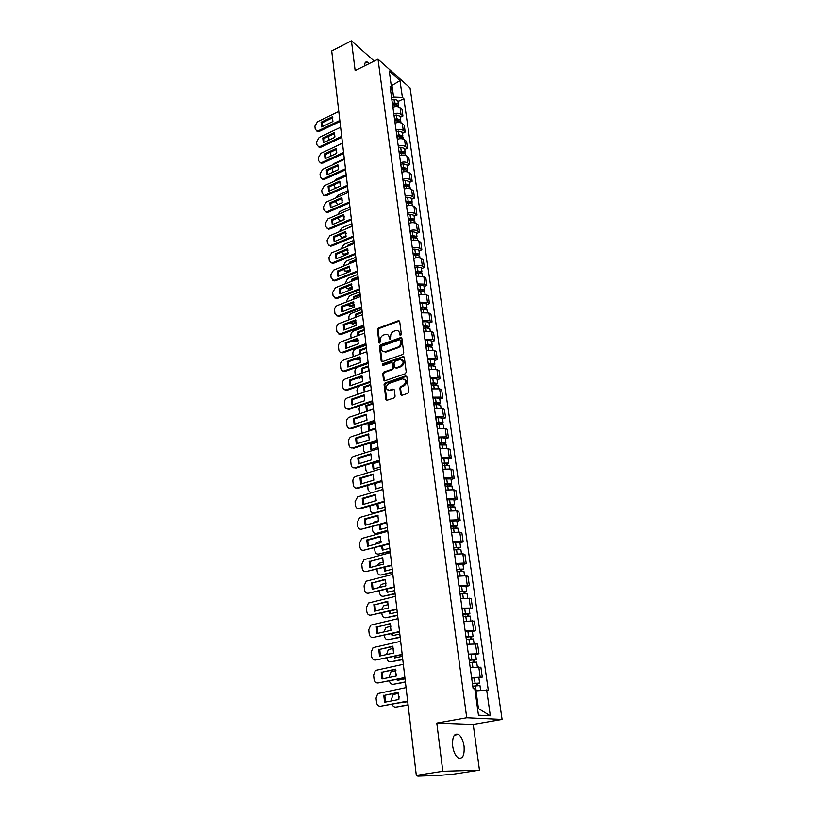 <?xml version="1.0" encoding="UTF-8"?>
<svg xmlns="http://www.w3.org/2000/svg" width="817" height="817" viewBox="0 0 817 817"><rect width="100%" height="100%" fill="white"/><g stroke="black" fill="none" stroke-linecap="round" stroke-linejoin="round"><path stroke-width="1.23" d="M400.667 335.47L401.351 334.327L399.687 321.469L398.614 320.621L378.363 328.097L377.403 329.7L378.955 342.456L379.834 343.017L380.303 340.229C380.232 337.819 381.263 336.104 383.387 335.082L385.624 334.316C387.534 334.112 388.698 335.021 389.106 337.033L389.311 338.698L390.199 339.259L390.669 336.461C390.587 334.041 391.619 332.315 393.763 331.283L396.041 330.507C397.971 330.313 399.135 331.222 399.554 333.234L399.768 334.899L400.667 335.47M464.066 746.166C463.147 740.437 461.309 736.536 458.551 734.483C454.119 733.012 452.158 736.893 452.669 746.105C453.568 751.865 455.396 755.776 458.153 757.87C462.667 759.32 464.638 755.429 464.066 746.166M369.407 63.471L367.017 61.898C365.362 61.622 364.627 62.909 364.811 65.758M400.657 394.407L401.974 395.285L407.806 393.334L408.796 391.68L406.866 376.811L405.63 375.932L385.052 382.979L384.072 384.613L385.869 399.36L387.125 400.238L394.111 397.91L395.091 396.265L394.305 389.913L393.059 389.035L389.433 390.25C385.379 389.219 385.154 386.982 388.739 383.53L402.434 378.863C406.509 379.925 406.733 382.182 403.108 385.624L400.841 386.4L399.85 388.044L400.657 394.407L401.627 395.336M466.742 717.755L436.789 723.076L442.824 771.299L416.313 775.415L331.722 50.95L351.443 40.85L355.15 70.558L378.016 59.181L466.742 717.755L502.098 719.42L410.052 87.879L378.016 59.181M402.771 354.476L403.751 352.842L401.882 338.381L400.759 337.523L380.405 344.866L379.445 346.469L381.182 360.828L382.336 361.686L402.771 354.476M404.354 357.468L406.263 372.123L405.273 373.767L384.715 380.834L383.51 379.956L382.754 373.716L383.724 372.092L391.956 369.223L392.936 367.599L392.415 363.463L391.241 362.595L382.509 365.648L382.376 363.912L403.057 356.631L404.354 357.468M442.824 771.299L479.467 770.186L453.895 774.107L439.566 775.374L418.171 776.15L417.65 775.374M479.467 770.186L473.227 724.444L502.098 719.42M416.313 775.415L423.257 775.17L417.742 776.119M374.206 61.081L351.443 40.85M393.814 113.9C396.735 112.94 399.135 113.103 401.004 114.4L400.054 107.681C398.185 106.373 395.796 106.2 392.885 107.17M400.054 107.681L401.995 109.335L402.944 116.045L400.248 117.301M401.004 114.4L402.944 116.045M402.485 133.283L405.201 132.037L404.241 125.246L402.301 123.622C400.422 122.336 398.022 122.182 395.091 123.132M396.031 129.954C398.972 128.994 401.382 129.157 403.251 130.424L405.201 132.037M404.752 149.46L407.489 148.234L406.519 141.361L404.568 139.758C402.689 138.502 400.279 138.359 397.317 139.299M398.267 146.202C401.239 145.263 403.659 145.406 405.538 146.651L407.489 148.234M407.05 165.841L409.807 164.625L408.827 157.671L406.866 156.098C404.987 154.873 402.556 154.73 399.574 155.669M400.544 162.665C403.527 161.725 405.967 161.868 407.857 163.073L409.807 164.625M409.378 182.436L412.156 181.231L411.165 174.184L409.194 172.653C407.305 171.447 404.864 171.315 401.862 172.254M402.842 179.332C405.845 178.402 408.296 178.525 410.195 179.709L412.156 181.231M411.737 199.236L414.536 198.041L413.525 190.902L411.554 189.411C409.654 188.237 407.203 188.114 404.18 189.044M405.171 196.213C408.194 195.283 410.665 195.406 412.565 196.56L414.536 198.041M414.127 216.239L416.946 215.075L415.924 207.845L413.943 206.384C412.044 205.241 409.572 205.128 406.529 206.047M407.53 213.308C410.583 212.389 413.055 212.502 414.965 213.625L416.946 215.075M416.537 233.478L419.387 232.324L418.345 224.992L416.364 223.572C414.454 222.459 411.962 222.357 408.908 223.266M409.92 230.619C412.993 229.72 415.485 229.812 417.395 230.915L419.387 232.324M418.988 250.931L421.858 249.788L420.806 242.373L418.815 240.984C416.895 239.912 414.393 239.82 411.308 240.719M412.34 248.164C415.434 247.275 417.936 247.357 419.867 248.419L421.858 249.788M421.47 268.609L424.36 267.486L423.298 259.969L421.296 258.621C419.376 257.58 416.854 257.498 413.749 258.386M414.791 265.933C417.906 265.055 420.428 265.127 422.358 266.158L424.36 267.486M423.982 286.532L426.893 285.419L425.82 277.8L423.819 276.493L416.221 276.299M417.273 283.948L424.891 284.132L426.893 285.419M426.535 304.68L429.466 303.587L428.374 295.866L426.362 294.61L418.723 294.437M419.795 302.188L427.454 302.341L429.466 303.587M429.109 323.072L432.06 321.99L430.957 314.177L428.945 312.952L421.266 312.829M422.348 320.683L430.048 320.795L432.06 321.99M431.723 341.7L434.705 340.648L433.582 332.723L431.56 331.549L423.829 331.457M424.932 339.412L432.683 339.494L434.705 340.648M434.378 360.593L437.371 359.551L436.237 351.524L434.215 350.391L426.443 350.34M427.557 358.408L435.349 358.449L437.371 359.551M437.064 379.731L440.087 378.72L438.933 370.581L436.901 369.498L429.078 369.478M430.212 377.658L438.055 377.658L440.087 378.72M439.781 399.135L442.834 398.145L441.67 389.893L439.628 388.851L431.754 388.882M432.898 397.174L440.792 397.123L442.834 398.145M442.538 418.804L445.612 417.834L444.438 409.47L442.395 408.48L434.47 408.551M435.635 416.956L443.57 416.864L445.612 417.834M445.336 438.749L448.441 437.8L447.236 429.313L445.194 428.384L437.228 428.496M438.402 437.013L446.388 436.881L448.441 437.8M448.176 458.97L451.301 458.041L450.085 449.442L448.033 448.553L440.016 448.717M441.2 457.357L449.248 457.183L451.301 458.041M451.055 479.477L454.201 478.568L452.975 469.846L450.913 469.019L442.845 469.224M444.05 477.986L452.138 477.761L454.201 478.568M453.966 500.27L457.152 499.381L455.896 490.537L453.833 489.771L445.714 490.016M446.94 498.901L455.079 498.636L457.152 499.381M456.928 521.358L460.134 520.49L458.868 511.524L456.795 510.809L448.625 511.105M449.871 520.123L458.061 519.806L460.134 520.49M459.93 542.743L463.157 541.906L461.871 532.817L459.797 532.153L451.576 532.5M452.832 541.651L461.084 541.283L463.157 541.906M462.973 564.445L466.231 563.638L464.924 554.406L462.841 553.814L454.569 554.212M455.845 563.485L464.148 563.066L466.231 563.638M466.058 586.453L469.346 585.677L468.029 576.312L465.935 575.781L457.612 576.23M458.909 585.646L469.346 585.677M469.193 608.798L472.512 608.042L471.164 598.534L460.696 598.575M462.013 608.134L472.512 608.042M472.379 631.459L475.719 630.734L474.36 621.094L463.821 621.257M465.159 630.949L475.719 630.734M475.606 654.458L478.976 653.763L477.598 643.98L466.997 644.266M468.355 654.111L478.976 653.763M478.874 677.804L482.285 677.14L480.876 667.213L470.214 667.622M471.593 677.61L482.285 677.14M391.619 98.02L393.58 97.09L391.976 85.519L391.149 84.794M391.292 85.846L400.003 80.617L402.393 97.448L393.58 97.09M390.618 90.728L391.588 88.011L389.239 70.997L400.003 80.617M477.547 708.533L478.456 708.594L475.994 690.865L488.27 690.028L403.884 98.745L402.393 97.448M486.646 689.875L490.333 715.774L478.456 715.161L474.81 688.802L473.125 688.649L390.056 86.673L391.588 88.011M436.789 723.076L473.227 724.444M475.994 690.865L475.116 691.029M398.032 101.512L403.884 98.745M478.456 708.594L490.333 715.774M400.534 335.501L400.269 333.632L398.369 331.038M387.912 334.817L389.821 337.421L390.087 339.29M399.523 321.02L379.088 328.485L378.128 330.088L379.731 343.048M401.698 337.891L381.13 345.244L380.171 346.857L382.111 361.717M400.463 340.291L399.564 339.719L381.835 346.112L381.376 349.002C381.794 351.085 382.999 351.994 384.981 351.739L397.573 347.266C399.738 346.245 400.779 344.508 400.698 342.057L400.463 340.291L401.178 340.679L400.412 340.076M383.357 351.667L385.42 351.616M401.178 340.679L401.413 342.446C401.494 344.897 400.453 346.633 398.288 347.654L386.145 351.994M392.211 362.932L393.14 363.831L393.661 367.967L392.681 369.59L384.46 372.45L383.479 374.074L384.46 380.875M404.16 356.947L383.112 364.28L382.499 365.659M400.565 366.23C404.139 362.891 403.955 360.654 400.024 359.521L394.979 361.277L393.998 362.911L394.519 367.047L395.714 367.916L400.565 366.23L401.28 366.598C404.415 364.29 404.701 362.074 402.158 359.929M401.28 366.598L396.531 368.253M404.64 379.221C407.285 381.386 407.009 383.643 403.833 385.981L401.566 386.747L400.575 388.392L401.382 394.744M387.993 390.281L389.566 390.209M394.07 389.341L390.291 390.557M406.641 376.259L385.787 383.336L384.807 384.96L386.839 400.289M392.609 105.158L394.754 104.566L398.625 105.791M334.51 133.539L334.888 136.582M328.587 136.337L329.118 140.024M392.497 104.382L394.968 103.698L396.817 104.433M392.374 103.442L394.509 102.84L398.379 103.994L398.124 104.954M391.864 99.807L394.008 99.204L397.879 100.45M332.836 117.709L321.98 122.918L322.061 126.727M339.964 121.539L319.365 131.343L317.752 131.619L316.547 130.873M321.081 122.233L321.592 126.952L332.938 121.539L332.396 116.8L321.081 122.233L321.98 122.918M338.789 111.5L317.496 121.743L314.913 126.145L315.229 129.045L316.853 130.955L318.456 130.679L319.365 131.343M339.841 120.487L318.456 130.679M394.805 121.059L396.96 120.467L400.851 121.662M336.247 149.542L336.757 152.35M342.476 143.067L331.845 148.234M330.364 152.268L331.079 155.955M394.693 120.242L397.174 119.558L399.023 120.324M394.56 119.313L396.715 118.72L400.596 119.844L400.32 120.814M394.049 115.636L396.204 115.034L400.095 116.249M397.021 137.154L399.196 136.562L403.108 137.726M338.034 165.728L338.626 168.282M344.314 158.794L334.643 163.216L332.907 164.707M332.172 168.404L333.152 172.05M396.909 136.296L399.401 135.622L401.249 136.419M396.776 135.387L398.951 134.795L402.852 135.888L402.546 136.878M396.265 131.66L398.43 131.067L402.342 132.252M334.623 133.488L323.706 138.635L323.808 142.526M341.812 137.419L321.071 147.131L319.529 147.407L318.262 146.662M322.797 137.971L323.318 142.75L334.745 137.379L334.194 132.589L322.797 137.971L323.706 138.635M340.628 127.289L319.192 137.44L316.598 141.852L316.914 144.803L318.62 146.743L321.071 147.131M341.69 136.388L320.172 146.478M336.441 149.45L325.452 154.546L325.564 158.508M343.691 153.504L322.807 163.114L320.009 162.654M324.543 153.892L325.074 158.733L336.573 153.422L336.022 148.571L324.543 153.892L325.452 154.546M342.497 143.271L320.907 153.32L318.293 157.763L318.62 160.745L320.417 162.736L322.807 163.114M343.569 152.483L321.898 162.471M399.268 153.443L401.453 152.861L405.395 153.994M339.872 182.099L340.526 184.366M346.173 174.715L336.441 179.086L334.296 181.241M333.99 184.734L335.378 188.288M399.145 152.554L401.658 151.88L403.496 152.708M399.023 151.656L401.208 151.074L405.13 152.136L404.793 153.136M398.502 147.887L400.687 147.295L404.609 148.449M401.545 169.946L403.751 169.364L407.703 170.467M341.761 198.674L342.415 200.625M348.052 190.821L338.248 195.151L335.848 197.898M335.838 201.268L335.981 202.565L337.87 204.638M401.423 169.017L403.955 168.343L405.763 169.201M401.3 168.139L403.496 167.556L407.438 168.588L407.07 169.599M400.769 164.319L402.965 163.727L406.917 164.85M403.853 186.654L406.069 186.072L410.042 187.154M343.702 215.433L344.314 217.036M349.952 207.13L340.086 211.409L337.523 214.718M337.707 218.006L339.892 221.019L344.151 219.487M403.721 185.684L406.263 185.02L408.051 185.908M403.598 184.826L405.814 184.244L409.777 185.245L409.368 186.276M403.067 180.955L405.273 180.373L409.246 181.456M339.954 221.397L339.31 220.907M338.279 165.616L327.219 170.661L327.341 174.685M345.591 169.783L324.563 179.291L321.775 178.831M326.31 170.018L326.841 174.909L338.422 169.66L337.86 164.748L326.31 170.018L327.219 170.661M344.386 159.458L322.644 169.395L320.019 173.858L320.346 176.88L322.235 178.923L324.563 179.291M345.479 168.782L323.644 178.657M340.148 181.987L329.006 186.96L329.149 191.066M347.521 186.276L326.33 195.671L323.563 195.212M328.097 186.337L328.638 191.29L340.301 186.102L339.729 181.129L328.097 186.337L329.006 186.96M346.306 175.849L324.4 185.673L321.765 190.157L322.092 193.21L324.073 195.314L326.33 195.671M347.399 185.285L325.421 195.049M342.027 198.551L330.814 203.474L330.977 207.651M349.472 202.963L328.128 212.246L325.37 211.807M329.905 202.861L330.446 207.875L342.2 202.749L341.618 197.714L329.905 202.861L330.814 203.474M348.236 192.444L326.187 202.156L323.522 206.66L323.859 209.755L325.942 211.899L328.128 212.246M349.359 202.003L327.208 211.644M406.192 203.576L408.418 203.004L412.411 204.046M352.147 225.88L345.571 229.056M345.703 232.396L346.204 233.591M351.882 223.644L341.945 227.861L339.3 231.722M339.606 234.969L341.843 237.584L346.194 236.011M406.049 202.565L408.612 201.911L410.359 202.83M405.926 201.717L408.163 201.145L412.146 202.116L411.697 203.167M405.395 197.806L407.622 197.224L411.605 198.276M342.589 238.135L341.2 237.481M343.937 215.331L332.652 220.192L332.825 224.44M351.443 219.875L329.956 229.036L327.208 228.597M331.733 219.589L332.284 224.675L344.12 219.61L343.538 214.503L331.733 219.589L332.652 220.192M350.197 209.244L327.985 218.833L325.309 223.368L325.646 226.503L327.842 228.699L329.956 229.036M351.33 218.925L329.026 228.454M408.551 220.713L410.798 220.141L414.811 221.152M354.098 242.618L347.572 245.335L347.399 246.315M347.746 249.563L348.042 250.227M353.832 240.361L343.824 244.518L341.169 248.899M341.526 252.136L343.824 254.353L348.236 252.749M408.408 219.661L410.992 219.007L412.912 219.456L412.687 219.957M408.296 218.833L410.543 218.262L414.536 219.201L414.035 220.273M407.744 214.871L409.991 214.299L413.994 215.31M348.093 253.73L344.723 254.904L343.12 254.25M348.44 245.886L347.572 245.335M345.867 232.324L334.51 237.114L334.694 241.454M353.444 236.991L331.794 246.04L329.067 245.611M333.591 236.532L334.153 241.679L346.071 236.685L345.479 231.517L333.591 236.532L334.51 237.114M352.188 226.258L329.813 235.735L327.117 240.29L327.464 243.456L329.772 245.703L331.794 246.04M353.332 236.062L330.865 245.468M410.951 238.074L413.208 237.512L417.242 238.482M356.079 259.571L349.502 262.247L349.288 263.768M355.814 257.284L345.734 261.389L343.109 266.281M343.497 269.518L345.826 271.326L350.258 269.722M410.798 236.981L413.402 236.338L415.332 236.767L415.016 237.318M410.685 236.174L412.942 235.602L416.966 236.511L416.415 237.594M410.134 232.151L412.391 231.589L416.415 232.569M356.181 260.449L350.289 263.37M350.187 270.652L346.725 271.867L345.06 271.234M350.401 262.798L349.502 262.247M347.828 249.532L336.39 254.261L336.594 258.672M355.466 254.332L333.663 263.248L330.956 262.839M335.46 253.689L336.032 258.907L348.042 253.975L347.439 248.736L335.46 253.689L336.39 254.261M354.2 243.497L331.661 252.841L328.955 257.416L329.292 260.633L331.722 262.921L333.663 263.248M355.364 253.423L332.733 262.696M413.371 255.66L415.649 255.098L419.703 256.038M358.081 276.738L351.463 279.373L351.239 281.436M357.815 274.42L347.664 278.474L345.07 283.887M345.56 287.094L347.868 288.524L352.28 286.93M413.218 254.526L415.843 253.883L417.773 254.301L417.364 254.904M413.106 253.74L415.383 253.178L419.427 254.036L418.804 255.149M412.544 249.665L414.822 249.103L418.866 250.043M358.183 277.596L352.362 279.904L352.168 281.068M352.27 287.809L348.767 289.034L347.031 288.432M352.362 279.904L351.463 279.373M349.809 266.965L338.299 271.612L338.514 276.115M357.519 271.898L335.552 280.691L332.876 280.282M337.37 271.07L337.942 276.35L350.033 271.489L349.431 266.189L337.37 271.07L338.299 271.612M356.243 260.95L333.54 270.161L330.803 274.767L331.151 278.025L333.704 280.364L335.552 280.691M357.417 271.009L334.613 280.149M415.833 273.481L418.13 272.919L422.205 273.818M360.113 294.13L353.444 296.724L353.24 299.318M359.837 291.771L349.615 295.764L346.908 300.319L347.062 301.718M347.715 304.874L349.931 305.926L354.292 304.363M415.669 272.296L418.304 271.663L420.255 272.061L419.713 272.725M415.567 271.53L417.855 270.968L421.919 271.795L421.225 272.929M414.995 267.404L417.283 266.842L421.347 267.751M360.205 294.957L354.343 297.235L354.118 298.981M354.343 305.201L350.84 306.426L349.022 305.844M354.343 297.235L353.444 296.724M351.81 284.622L340.229 289.198L340.454 293.783M359.592 289.688L337.462 298.348L334.817 297.96M339.29 288.667L339.882 294.018L352.056 289.228L351.443 283.856L339.29 288.667L340.229 289.198M358.306 278.638L335.43 287.717L332.682 292.343L333.04 295.631L335.716 298.021L337.462 298.348M359.49 288.82L336.522 297.827M418.324 291.536L420.632 290.985L424.728 291.843M362.166 311.726L355.446 314.29L355.313 317.425M361.89 309.347L351.586 313.279C349.727 314.198 348.828 315.73 348.869 317.854L349.084 319.784M349.993 322.848L352.025 323.542L356.304 322.031M418.151 290.311L420.816 289.667L422.767 290.055L422.021 290.791L421.858 289.586M418.049 289.555L420.357 289.004L424.442 289.79L423.666 290.944M417.477 285.368L419.775 284.816L423.87 285.695M362.258 312.543L356.355 314.79L356.141 317.108M356.396 322.817L352.934 324.032L351.055 323.481M356.355 314.79L355.446 314.29M353.843 302.504L342.18 307.008L342.425 311.685M361.696 307.713L339.402 316.24L336.788 315.862M341.24 306.498L341.833 311.91L354.108 307.192L353.485 301.759L341.24 306.498L342.18 307.008M360.399 296.551L337.35 305.487C335.481 306.436 334.551 307.989 334.592 310.143L334.939 313.483L337.748 315.913L339.402 316.24M361.604 306.875L338.463 315.73M420.847 309.827L423.175 309.275L427.291 310.092M364.249 329.557L357.478 332.08L357.438 335.756M420.673 308.55L423.349 307.917L425.32 308.285L424.574 309.081M363.963 327.147L353.587 331.018C351.718 331.927 350.81 333.459 350.85 335.613L351.126 338.085M352.403 341.036L354.149 341.394L358.295 339.933M420.571 307.815L422.9 307.274L427.005 308.029L426.117 309.204M419.989 303.577L422.307 303.036L426.413 303.863M364.341 330.344L358.387 332.56L358.224 335.47M358.438 340.689L355.058 341.863L353.107 341.353M424.401 307.835L424.687 309.081M358.387 332.56L357.478 332.08M355.906 320.621L344.161 325.054L344.427 329.813M363.831 325.973L341.373 334.357L338.779 333.99M343.222 324.553L343.824 330.037L356.181 325.401L355.558 319.896L343.222 324.553L344.161 325.054M362.513 314.698L339.3 323.491C337.411 324.431 336.481 325.993 336.512 328.179L336.88 331.549L339.821 334.03L341.373 334.357M363.739 325.156L340.423 333.867M423.41 328.363L425.749 327.821L429.885 328.597M366.363 347.623L359.541 350.095L359.633 354.312M423.226 327.035L425.923 326.412L427.894 326.759L427.158 327.627M366.077 345.183L355.62 348.982C353.73 349.89 352.811 351.422 352.862 353.608L353.199 356.631M355.027 359.398L360.287 358.081M423.124 326.33L425.463 325.789L429.589 326.504L428.588 327.709M422.532 322.031L424.871 321.49L428.996 322.276M366.445 348.389L360.45 350.564L360.368 354.047M360.481 358.796L357.213 359.919L355.191 359.439M426.974 326.33L427.393 327.617M360.45 350.564L359.541 350.095M357.989 338.973L346.173 343.334L346.449 348.185M365.996 344.478L343.354 352.719L340.812 352.372M345.223 342.854L345.826 348.41L358.285 343.855L357.652 338.269L345.223 342.854L346.173 343.334M364.658 333.081L341.271 341.731C339.361 342.66 338.432 344.233 338.473 346.439L338.83 349.86C339.167 351.718 340.189 352.556 341.915 352.382L343.354 352.719M365.904 343.681L342.405 352.25M425.994 347.143L428.363 346.612L432.52 347.337M368.498 365.924L361.625 368.355L361.89 373.114M425.81 345.775L430.518 345.479L429.773 346.418M368.201 363.442L357.672 367.18C355.773 368.079 354.854 369.621 354.895 371.827L355.303 375.422M358.275 377.811L362.268 376.474M425.718 345.08L428.077 344.549L432.224 345.223L431.07 346.469M425.116 340.73L427.465 340.199L431.621 340.944M368.579 366.659L362.544 368.794L362.585 372.869M362.503 377.148L357.693 378.016M429.589 345.07L430.161 346.408M362.544 368.794L361.625 368.355M360.103 357.58L348.205 361.849L348.502 366.792M368.181 363.228L345.377 371.316L342.864 370.989M347.256 361.39L347.868 367.017L360.42 362.544L359.776 356.886L347.256 361.39L348.205 361.849M366.833 351.718L343.273 360.215C341.353 361.134 340.403 362.707 340.444 364.954L340.822 368.416C341.169 370.346 342.252 371.204 344.039 370.979L345.377 371.316M368.089 362.462L344.417 370.867M428.629 366.179L431.008 365.648L435.185 366.343M370.663 384.46L363.739 386.839L364.219 392.15M428.425 364.76L433.163 364.453L432.428 365.454M358.551 386.318L356.958 390.291L357.499 394.448M428.333 364.096L430.712 363.565L434.879 364.198L433.541 365.485M427.73 359.684L430.099 359.153L434.276 359.858M370.744 385.175L364.658 387.268L364.872 391.925M364.515 395.755L360.654 396.807M432.234 364.055L432.979 365.444M364.658 387.268L363.739 386.839M362.248 376.423L350.258 380.61L350.575 385.655M370.397 382.223L347.154 390.25L344.958 389.852M349.308 380.171L349.931 385.879L362.585 381.488L361.931 375.759L349.308 380.171L350.258 380.61M369.039 370.601L345.295 378.945C343.354 379.844 342.415 381.437 342.456 383.704L342.823 387.217C343.211 389.229 344.335 390.097 346.194 389.811L347.419 390.169M370.315 381.488L346.459 389.74M431.284 385.481L433.684 384.96L437.881 385.604M372.848 403.241L365.873 405.579L366.527 411.268L373.522 408.939M431.08 384.01L435.849 383.694L435.114 384.766M359.95 405.753L359.051 408.99L359.797 413.708M430.998 383.367L433.388 382.836L437.575 383.428L436.002 384.756M430.375 378.894L432.765 378.373L436.962 379.027M372.93 403.925L366.802 405.978L367.16 411.053M434.92 383.306L435.87 384.756M366.802 405.978L365.873 405.579M364.423 395.52L352.352 399.625L352.678 404.772M372.644 401.484L349.339 409.317L347.072 408.97M351.392 399.207L352.025 404.997L364.77 400.687L364.106 394.877L351.392 399.207L352.352 399.625M371.275 389.74L347.348 397.92C345.397 398.808 344.437 400.412 344.478 402.699L344.866 406.263C345.274 408.367 346.439 409.246 348.379 408.898L349.492 409.266M372.562 400.769L348.522 408.857M433.99 405.048L436.401 404.527L440.618 405.12M375.074 422.266L368.048 424.554L368.702 430.324L375.749 428.047M433.776 403.516L438.576 403.19L437.841 404.333M361.655 425.34L361.165 427.934L362.207 433.194M433.694 402.893L436.104 402.383L440.312 402.924L438.658 404.323M433.061 398.369L435.471 397.848L439.689 398.461M375.156 422.93L368.967 424.942L369.345 430.12M437.636 402.822L438.647 404.241M368.967 424.942L368.048 424.554M366.619 414.883L354.466 418.896L354.813 424.146M374.932 421.01L351.586 428.629L349.227 428.343M353.506 418.498L354.139 424.36L366.996 420.152L366.322 414.26L353.506 418.498L354.466 418.896M373.543 409.133L349.421 417.15C347.46 418.028 346.5 419.642 346.541 421.96L346.929 425.565C347.358 427.761 348.583 428.649 350.595 428.241L351.586 428.629L350.595 428.241M374.85 420.326L350.626 428.231M436.727 424.881L439.158 424.37L443.396 424.911M377.331 441.548L370.244 443.794L370.908 449.636L378.016 447.41M436.503 423.298L441.333 422.951L440.608 424.166M363.545 445.132L363.718 450.729L364.78 452.914M436.421 422.706L443.09 422.695L441.425 424.156M435.788 418.11L438.218 417.599L442.457 418.161M377.403 442.191L371.173 444.152L371.572 449.432M440.394 422.603L441.394 423.962M371.173 444.152L370.244 443.794M368.845 434.501L356.61 438.433L356.978 443.774M377.24 440.792L353.71 448.247L352.74 447.879C350.707 448.288 349.462 447.369 349.022 445.132L348.624 441.476C348.583 439.137 349.543 437.534 351.504 436.646L375.84 428.802M355.64 438.055L356.294 443.999L369.243 439.873L368.559 433.909L355.64 438.055L356.61 438.433M377.158 440.138L352.74 447.879M439.495 444.989L446.215 444.979M379.609 461.094L372.47 463.28L373.144 469.203L380.303 467.028M439.27 443.355L444.131 442.988L443.417 444.285M365.556 465.159L365.893 470.235L367.568 472.869M439.199 442.783L445.898 442.732L444.234 444.264M438.555 438.126L440.996 437.616L445.255 438.137M379.68 461.707L373.4 463.627L373.818 468.999M443.192 442.671L444.193 443.958M373.4 463.627L372.47 463.28M371.102 454.395L358.775 458.235L359.174 463.678M379.578 460.859L355.865 468.131L354.895 467.784C352.842 468.172 351.586 467.232 351.136 464.965L350.738 461.258C350.687 458.96 351.606 457.357 353.516 456.448L378.169 448.737M357.815 457.877L358.469 463.903L371.521 459.869L370.836 453.823L357.815 457.877L358.775 458.235M379.507 460.226L354.895 467.784M442.314 465.373L449.074 465.333M382.622 486.922L375.412 489.036L374.656 483.368M442.079 463.688L446.97 463.31L446.256 464.679M367.681 485.441L368.099 490.006L370.836 492.978M442.007 463.137L448.747 463.045L447.083 464.659M441.354 458.419L448.094 458.388M381.988 481.479L375.667 483.358L376.106 488.832M446.021 463.004L447.022 464.23M373.4 474.565L360.981 478.302L361.4 483.858M381.958 481.203L358.05 488.29L357.08 487.974C355.007 488.341 353.741 487.371 353.291 485.073L352.883 481.315C352.811 479.058 353.71 477.455 355.558 476.515L380.528 468.948M360.011 477.965L360.675 484.072L373.839 480.151L373.134 474.013L360.011 477.965L360.981 478.302M381.886 480.6L357.08 487.974M445.163 486.054L451.964 485.962M384.981 507.081L377.709 509.144L376.862 503.977M444.928 484.307L449.85 483.909L449.136 485.369M376.228 500.484L371.796 501.965M369.897 505.968L370.346 510.033C370.806 512.33 372.072 513.311 374.135 512.974L385.297 509.808M444.857 483.787L451.638 483.654L449.973 485.339M444.193 478.997L450.974 478.925M377.893 503.68L378.414 508.94M448.901 483.633L449.891 484.798M375.718 495.01L363.218 498.646L363.657 504.314M384.368 501.822L360.266 508.736L359.286 508.429C357.203 508.787 355.926 507.796 355.466 505.457L355.058 501.648L357.632 496.869L382.918 489.434M362.237 498.339L362.922 504.528L376.177 500.709L375.473 494.479L362.237 498.339L363.218 498.646M384.296 501.26L359.286 508.429M448.063 507.03L454.895 506.887M387.36 527.516L380.038 529.528L379.119 524.871M447.808 505.212L452.771 504.804L451.924 505.335L452.067 506.346M378.71 520.695L374.605 521.879L373.175 523.043M372.215 526.781L372.613 530.345C373.083 532.674 374.349 533.675 376.433 533.358L387.687 530.284M447.747 504.722L454.569 504.549L452.802 505.641L452.904 506.315M447.073 499.871L453.895 499.749M380.119 524.596L380.763 529.324M387.748 530.795L376.433 533.358M451.811 504.549L452.802 505.641M378.077 515.741L365.485 519.275L365.945 525.065M386.809 522.737L361.533 529.181C359.429 529.508 358.142 528.497 357.672 526.128L357.264 522.257L359.725 517.508L385.348 510.216M364.505 518.989L365.189 525.27L378.557 521.552L377.842 515.241L364.505 518.989L365.485 519.275M386.747 522.206L361.533 529.181M450.994 528.303L457.877 528.119M389.78 548.238L382.397 550.188L381.457 546.042M450.739 526.424L455.723 526.005L454.875 526.505L455.028 527.629M381.182 541.191L376.8 542.437L375.003 544.296M374.564 547.87L374.911 550.934C375.381 553.293 376.668 554.324 378.771 554.028L390.118 551.046M450.667 525.964L457.54 525.75L455.763 526.791L455.866 527.588M449.993 521.042L456.856 520.868M382.417 545.787L383.132 549.994M390.169 551.526L378.771 554.028M454.773 525.77L455.763 526.791M380.467 536.769L367.773 540.2L368.263 546.093M389.28 543.959L363.81 550.219C361.686 550.535 360.389 549.484 359.919 547.073L359.5 543.162L361.86 538.434L387.809 531.295M366.792 539.935L367.487 546.307L380.967 542.692L380.242 536.289L366.792 539.935L367.773 540.2M389.229 543.448L363.81 550.219M453.976 549.882L460.9 549.647M392.242 569.245L384.787 571.134L383.847 567.498M453.701 547.941L458.725 547.502L457.867 547.982L458.031 549.208M383.653 561.994L379.027 563.291L377.035 565.773M376.964 569.265L377.24 571.798C377.72 574.198 379.017 575.26 381.13 574.984L392.568 572.094M453.649 547.513L460.563 547.247L458.756 548.238L458.888 549.167M452.955 542.508L459.869 542.294M384.787 567.264L385.542 570.94M392.62 572.543L381.13 574.984M457.765 547.288L458.756 548.238M382.887 558.093L370.101 561.412L370.612 567.427M391.792 565.466L366.108 571.563C363.974 571.849 362.666 570.777 362.186 568.326L361.768 564.353L364.035 559.655L390.301 552.67M369.121 561.177L369.825 567.631L383.418 564.139L382.673 557.643L370.101 561.412M391.741 564.996L366.108 571.563M456.989 571.767L463.964 571.491M394.723 590.548L387.217 592.376L386.318 589.261M456.713 569.766L461.779 569.316L460.9 569.766L461.084 571.114M386.114 583.083L381.294 584.421L379.221 587.535M379.384 590.967L379.609 592.968C380.089 595.399 381.396 596.481 383.53 596.226L395.06 593.438M456.662 569.367L463.617 569.051L461.789 570L461.942 571.063M455.957 564.302L462.912 564.026M387.227 589.037L387.993 592.182M395.111 593.847L383.53 596.226M460.808 569.122L461.789 570M385.338 579.713L372.47 582.929L373.001 589.067M394.345 587.3L368.447 593.203C366.292 593.469 364.974 592.366 364.494 589.884L364.065 585.85L366.23 581.183L392.834 574.351M371.469 582.715L372.195 589.271L385.9 585.881L385.144 579.304L372.47 582.929M394.294 586.861L368.447 593.203M460.053 593.979L467.069 593.642M397.246 612.147L389.678 613.914L388.851 611.33M459.777 591.917L464.863 591.437L463.985 591.865L464.189 593.326M388.586 604.488L383.592 605.857L381.529 609.574M381.845 612.975L382.009 614.425C382.499 616.896 383.816 618.009 385.961 617.775L397.593 615.078M459.726 591.549L466.721 591.181L464.873 592.07L465.047 593.275M459.011 586.402L466.007 586.085M389.75 611.126L390.475 613.73M397.634 615.456L385.961 617.775M463.893 591.273L464.873 592.07M387.83 601.659L374.86 604.754L375.422 611.014M396.929 609.441L370.826 615.15C368.651 615.395 367.313 614.261 366.833 611.739L366.394 607.654L368.467 603.017L395.397 596.349M373.869 604.57L374.594 611.218L388.412 607.95L387.646 601.271L374.86 604.754M396.888 609.033L370.826 615.15M463.168 616.518L470.224 616.1L470.847 620.563M399.809 634.063L392.17 635.759L391.455 633.716M462.871 614.384L467.998 613.894L467.11 614.292L467.324 615.875M391.047 626.21L385.92 627.599L383.959 631.919M384.337 635.309L384.439 636.188C384.93 638.69 386.267 639.844 388.432 639.629L400.156 637.035M462.83 614.047L469.877 613.638L468.008 614.476L468.192 615.824M462.105 608.828L469.152 608.461M392.344 633.522L392.987 635.575M400.197 637.383L388.432 639.629M467.028 613.751L468.008 614.476M390.352 623.912L377.291 626.894L377.873 633.287M399.554 631.909L373.226 637.423C371.041 637.648 369.692 636.474 369.202 633.921L368.753 629.774L370.734 625.168L398.012 618.663M376.29 626.731L377.025 633.481L390.965 630.336L390.189 623.555L377.291 626.894M399.513 631.541L373.226 637.423M466.323 639.394L473.431 638.955M402.403 656.286L394.703 657.92L394.131 656.419M466.017 637.189L471.184 636.678L470.275 637.046L470.51 638.761M393.508 648.238L388.289 649.648L386.492 654.57M386.87 657.971L386.901 658.257C387.401 660.8 388.749 661.984 390.935 661.79L402.75 659.299M465.976 636.882L473.074 636.423L471.174 637.199L471.389 638.7M465.251 631.582L472.338 631.163M395.009 656.235L395.53 657.736M402.791 659.615L390.935 661.79M470.214 636.566L471.174 637.199M392.916 646.492L379.762 649.352L380.365 655.877M402.219 654.703L375.667 660.013C373.461 660.218 372.103 659.013 371.602 656.419L371.153 652.211L373.042 647.636L400.657 641.304M378.751 649.229L379.497 656.061L393.559 653.049L392.773 646.176L379.762 649.352M402.178 654.376L375.667 660.013M469.53 662.607L476.679 662.117M405.038 678.835L397.276 680.387L396.878 679.458M396.419 673.974L396.265 675.679M469.213 660.33L474.411 659.799L473.492 660.146L473.748 661.984M395.959 670.594L390.7 672.013L389.055 677.548M389.443 680.959C390.056 683.349 391.394 684.462 393.477 684.268L405.395 681.889M469.172 660.065L476.321 659.544L474.401 660.269L474.626 661.913M468.437 654.683L475.565 654.203M397.756 679.284L398.124 680.224M405.426 682.164L393.477 684.268M473.431 659.717L474.401 660.269M395.52 669.409L382.264 672.146L382.897 678.804M404.915 677.834L378.148 682.941C375.922 683.114 374.554 681.878 374.043 679.244L373.594 674.975L375.391 670.44L403.332 664.282M381.253 672.044L382.009 678.978L396.184 676.098L395.387 669.123L382.264 672.146M404.885 677.548L378.148 682.941M472.777 686.178L479.967 685.596L480.651 690.426M407.703 701.701L399.707 702.834M399.064 696.39L398.88 699.342M472.451 683.829L477.69 683.278L476.76 683.594L477.036 685.555M398.41 693.276L393.14 694.695L391.466 699.107L391.66 700.874M392.129 704.274C392.885 706.337 394.192 707.267 396.051 707.083L408.071 704.805M472.42 683.594L479.61 683.022L477.669 683.676L477.925 685.483M471.664 678.13L478.844 677.589M408.091 705.051L396.051 707.083M476.709 683.216L477.669 683.676M398.155 692.663L384.797 695.267L385.461 702.069M407.663 701.313L380.661 706.205C378.414 706.358 377.035 705.091 376.525 702.406L376.055 698.075L377.771 693.572L406.059 687.608M383.786 695.196L384.552 702.242L398.849 699.495L398.042 692.408L384.797 695.267M407.632 701.068L380.661 706.205M476.873 653.467L475.484 643.643M473.615 630.367L472.257 620.695M470.418 607.603L469.07 598.075M467.263 585.166L465.935 575.781M464.148 563.066L462.841 553.814M461.084 541.283L459.797 532.153M458.061 519.806L456.795 510.809M455.079 498.636L453.833 489.771M452.138 477.761L450.913 469.019M449.248 457.183L448.033 448.553M446.388 436.881L445.194 428.384M443.57 416.864L442.395 408.48M440.792 397.123L439.628 388.851M438.055 377.658L436.901 369.498M435.349 358.449L434.215 350.391M432.683 339.494L431.56 331.549M430.048 320.795L428.945 312.952M427.454 302.341L426.362 294.61M424.891 284.132L423.819 276.493M422.358 266.158L421.296 258.621M419.867 248.419L418.815 240.984M417.395 230.915L416.364 223.572M414.965 213.625L413.943 206.384M412.565 196.56L411.554 189.411M410.195 179.709L409.194 172.653M407.857 163.073L406.866 156.098M405.538 146.651L404.568 139.758M403.251 130.424L402.301 123.622M480.171 676.915L478.772 666.948M400.269 333.632L399.554 333.234M390.036 339.086L389.311 338.698M389.821 337.421L389.106 337.033M379.68 342.844L378.955 342.456M378.128 330.088L377.403 329.7M379.088 328.485L378.363 328.097M399.115 321.091L398.4 320.683M400.483 335.297L399.768 334.899M381.917 361.196L381.182 360.828M380.171 346.857L379.445 346.469M381.13 345.244L380.405 344.866M401.3 337.962L400.585 337.564M398.288 347.654L397.573 347.266M401.413 342.446L400.698 342.057M384.245 380.313L383.51 379.956M383.479 374.074L382.754 373.716M384.46 372.45L383.724 372.092M392.681 369.59L391.956 369.223M393.661 367.967L392.936 367.599M393.14 363.831L392.415 363.463M383.112 364.28L382.376 363.912M403.772 357.009L403.057 356.631M400.575 388.392L399.85 388.044M401.566 386.747L400.841 386.4M403.833 385.981L403.108 385.624M393.733 389.392L393.008 389.045M386.604 399.697L385.869 399.36M384.807 384.96L384.072 384.613M385.787 383.336L385.052 382.979M406.274 376.32L405.559 375.953M394.754 104.566L395.04 106.619M395.939 103.626L396.041 104.372M394.008 99.204L394.509 102.84M396.96 120.467L397.256 122.591M398.145 119.486L398.257 120.273M396.204 115.034L396.715 118.72M399.196 136.562L399.503 138.757M400.391 135.551L400.504 136.368M398.43 131.067L398.951 134.795M401.453 152.861L401.77 155.138M402.648 151.809L402.771 152.667M400.687 147.295L401.208 151.074M403.751 169.364L404.078 171.713M404.946 168.271L405.069 169.17M402.965 163.727L403.496 167.556M406.069 186.072L406.406 188.513M407.274 184.948L407.397 185.888M405.273 180.373L405.814 184.244M408.418 203.004L408.766 205.516M409.623 201.83L409.756 202.81M407.622 197.224L408.163 201.145M343.6 237.716L343.017 237.339M410.798 220.141L411.165 222.745M412.003 218.936L412.146 219.957M409.991 214.299L410.543 218.262M345.805 254.669L344.907 254.118M413.208 237.512L413.586 240.198M414.423 236.256L414.566 237.318M412.391 231.589L412.942 235.602M347.725 271.642L346.827 271.111M415.649 255.098L416.037 257.876M416.864 253.801L417.017 254.914M414.822 249.103L415.383 253.178M349.676 288.83L348.767 288.309M418.13 272.919L418.529 275.778M419.346 271.581L419.509 272.735M417.283 266.842L417.855 270.968M351.647 306.232L350.738 305.732M420.632 290.985L421.041 293.926M419.775 284.816L420.357 289.004M353.638 323.859L352.73 323.369M423.175 309.275L423.594 312.319M422.307 303.036L422.9 307.274M355.661 341.71L354.741 341.24M425.749 327.821L426.188 330.956M424.871 321.49L425.463 325.789M357.703 359.786L356.784 359.337M428.363 346.612L428.813 349.85M427.465 340.199L428.077 344.549M359.776 378.097L358.857 377.668M431.008 365.648L431.468 368.988M430.099 359.153L430.712 363.565M433.684 384.96L434.164 388.392M432.765 378.373L433.388 382.836M436.401 404.527L436.891 408.071M435.471 397.848L436.104 402.383M439.158 424.37L439.658 428.016M438.218 417.599L438.852 422.195M441.946 444.479L442.467 448.247M440.996 437.616L441.64 442.273M444.785 464.883L445.316 468.754M443.815 457.918L444.468 462.647M447.655 485.564L448.206 489.557M446.674 478.507L447.338 483.296M374.84 513.188L374.135 512.974M450.565 506.54L451.137 510.656M449.575 499.381L450.249 504.242M453.517 527.823L454.109 532.051M452.516 520.562L453.2 525.494M456.519 549.412L457.122 553.763M455.498 542.039L456.192 547.043M459.562 571.308L460.185 575.791M458.521 563.832L459.225 568.908M462.647 593.53L463.29 598.146M461.595 585.942L462.31 591.089M465.772 616.079L466.436 620.828M464.71 608.379L465.435 613.608M468.948 638.965L469.632 643.847M467.865 631.153L468.601 636.453M472.175 662.189L472.88 667.213M471.072 654.254L471.828 659.636M475.453 685.759L476.158 690.845M474.33 677.712L475.096 683.175M458.551 734.483L454.385 735.198M367.017 61.898L365.117 62.848M399.319 321.03L398.614 320.621M401.464 337.911L400.759 337.523M385.706 352.117L384.981 351.739M396.439 368.283L395.714 367.916M403.894 356.978L403.179 356.6M390.158 390.597L389.433 390.25M393.784 389.382L393.059 389.035M406.345 376.3L405.63 375.932M398.614 105.71L398.788 106.956M397.869 100.358L398.379 103.994M316.853 130.955L317.752 131.619M400.841 121.58L401.035 122.918M400.085 116.167L400.596 119.844M403.098 137.644L403.302 139.074M402.332 132.17L402.852 135.888M318.62 146.743L319.529 147.407M320.417 162.736L321.326 163.38M405.385 153.913L405.589 155.424M404.599 148.367L405.13 152.136M407.693 170.385L407.918 171.989M406.907 164.768L407.438 168.588M410.032 187.073L410.267 188.768M409.235 181.384L409.777 185.245M322.235 178.923L323.144 179.556M324.073 195.314L324.992 195.927M325.942 211.899L326.871 212.502M412.401 203.964L412.656 205.761M411.594 198.204L412.146 202.116M342.67 238.104L341.843 237.584M327.842 228.699L328.771 229.281M414.801 221.08L415.067 222.97M413.984 215.239L414.536 219.201M344.723 254.904L343.824 254.353M329.772 245.703L330.701 246.274M417.232 238.411L417.518 240.402M416.404 232.498L416.966 236.511M346.725 271.867L345.826 271.326M331.722 262.921L332.652 263.483M419.693 255.966L419.989 258.06M418.855 249.971L419.427 254.036M348.767 289.034L347.868 288.524M333.704 280.364L334.633 280.905M422.195 273.746L422.501 275.952M421.337 267.68L421.919 271.795M350.84 306.426L349.931 305.926M335.716 298.021L336.655 298.552M424.717 291.771L425.044 294.079M423.86 285.623L424.442 289.79M352.934 324.032L352.025 323.542M337.748 315.913L338.687 316.414M427.281 310.031L427.618 312.441M426.403 303.801L427.005 308.029M355.058 341.863L354.149 341.394M339.821 334.03L340.76 334.521M429.875 328.526L430.232 331.059M428.996 322.215L429.589 326.504M357.213 359.919L356.294 359.47M341.915 352.382L342.864 352.852M432.51 347.276L432.877 349.921M431.611 340.883L432.224 345.223M359.398 378.21L358.479 377.771M344.039 370.979L344.988 371.429M435.175 366.282L435.563 369.049M434.266 359.797L434.879 364.198M346.194 389.811L347.154 390.25M437.871 385.542L438.28 388.432M436.952 378.965L437.575 383.428M348.379 408.898L349.339 409.317M440.618 405.069L441.037 408.081M439.679 398.4L440.312 402.924M443.396 424.86L443.835 428.006M442.446 418.11L443.09 422.695M446.205 444.928L446.664 448.206M445.245 438.086L445.898 442.732M449.064 465.281L449.544 468.692M448.084 458.337L448.747 463.045M451.954 485.921L452.455 489.465M450.974 478.874L451.638 483.654M454.895 506.846L455.406 510.533M453.895 499.698L454.569 504.549M457.867 528.078L458.408 531.908M456.856 520.827L457.54 525.75M460.89 549.606L461.452 553.589M459.859 542.253L460.563 547.247M463.954 571.451L464.536 575.587M462.912 563.996L463.617 569.051M467.069 593.612L467.671 597.911M466.007 586.044L466.721 591.181M469.142 608.43L469.877 613.638M473.421 638.925L474.074 643.551M472.328 631.133L473.074 636.423M476.668 662.087L477.342 666.886M475.565 654.182L476.321 659.544M478.844 677.569L479.61 683.022"/></g></svg>
